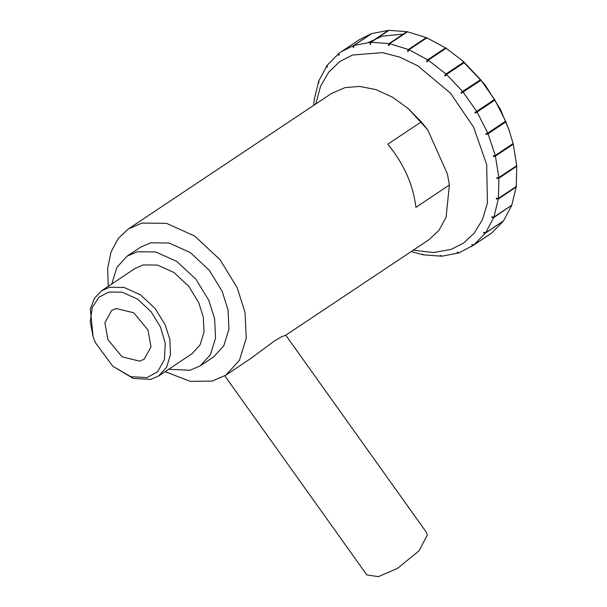<?xml version="1.0" encoding="UTF-8"?>
<svg xmlns="http://www.w3.org/2000/svg" width="607" height="607" viewBox="0 0 607 607"><rect width="100%" height="100%" fill="white"/><g stroke="black" fill="none" stroke-linecap="round" stroke-linejoin="round"><path stroke-width="0.91" d="M224.802 375.847L366.833 574.912L378.411 576.65L397.562 568.311L418.997 550.875L427.343 535.071L426.448 532.377L285.753 335.178L281.299 336.915L274.303 341.081L250.661 358.578L225.812 375.194L212.23 381.067L190.363 381.378L165.096 371.666M449.4 184.998L415.909 207.336C413.177 184.703 403.807 163.655 387.797 144.193L421.288 121.863L427.745 129.86L447.412 174.019L449.4 184.998L446.084 217.169L439.058 230.212L428.99 239.712L285.662 335.284M108.213 286.367L107.651 268.362L111.058 251.92L118.221 238.49L128.305 228.96L331.483 93.486L345.064 87.605L359.572 86.406L375.809 89.57L392.524 97.196L408.299 108.63L421.288 121.863M128.305 228.96L141.886 223.08L166.493 223.338L194.703 236.062L220.015 259.644L237.185 287.71L245.069 312.605L246.222 338.289L239.386 360.353L225.812 375.194M427.745 129.86L408.299 108.63M111.771 283.993L116.885 267.353L127.098 256.169L140.49 247.239L150.68 242.83L169.133 243.028L190.295 252.565L209.278 270.252L222.154 291.299L228.065 309.972L228.93 329.237L223.801 345.785L213.626 356.916L200.227 365.846L190.044 370.255L168.655 369.299M127.098 256.169L137.288 251.761L155.733 251.958L176.895 261.496L195.879 279.182L208.755 300.237L214.666 318.903L215.538 338.167L210.409 354.716L200.227 365.846M101.733 290.692L135.224 268.355L143.146 264.933L157.494 265.077L173.959 272.497L188.724 286.254L198.732 302.627L203.33 317.15L204.013 332.135L200.022 345.004L192.1 353.661L158.609 375.991L166.53 367.334L170.521 354.465L169.846 339.48L165.241 324.957L155.233 308.591L140.467 294.835L124.01 287.415L109.655 287.263L101.733 290.692L94.533 298.143L90.314 309.077L93.106 336.786L90.246 321.611L92.287 307.4L99.116 297.089L108.888 292.043L122.212 292.179L137.501 299.069L151.211 311.846L160.506 327.052L165.233 343.342L164.436 359.579L157.638 371.75L146.993 377.615L130.786 376.697L112.743 366.226L95.375 342.606L93.106 336.786M112.743 366.226L133.244 378.434L150.688 379.421L158.609 375.991M116.218 308.5L133.821 312.825L147.979 330.041L150.999 346.901L144.193 359.2L139.663 361.157L122.06 356.833L107.902 339.617L104.882 322.757L111.688 310.458L116.218 308.5M315.761 103.964L320.534 86.346L328.835 71.99L339.829 61.527L352.5 55.032L382.372 52.612L399.801 57.134L417.677 65.738L450.379 93.091L473.574 127.091L486.693 164.626L487.436 203.155L482.368 219.795L474.097 233.308L463.384 243.179L451.153 249.371L433.709 252.535L413.268 250.198M411.174 251.594L422.942 254.75L422.411 254.136L423.511 254.857L441.577 256.192L440.242 255.448L442.108 256.162L458.664 252.952L457.117 252.254L457.595 252.087L459.142 252.785L473.468 245.19L471.73 244.583L473.862 244.887L485.334 233.225L483.453 232.777L483.749 232.36L485.638 232.807L493.741 217.594L491.753 217.336L491.951 216.82L493.939 217.078L498.332 198.975L496.291 198.952L496.367 198.352L498.408 198.375L498.893 178.177L496.845 178.412L496.799 177.768L498.848 177.532L495.418 156.113L493.408 156.629L493.248 155.961L495.251 155.445L488.036 133.752L486.124 134.549L485.85 133.881L487.762 133.092L477.087 112.067L475.311 113.13L474.94 112.507L476.715 111.445L463.042 92.006L461.449 93.319L460.986 92.757L462.587 91.445L446.524 74.449L445.128 75.981L444.605 75.503L445.993 73.971L428.238 60.154L427.078 61.861L426.509 61.497L427.677 59.782L408.997 49.751L408.071 51.595L407.494 51.345L408.42 49.508L389.633 43.704L388.958 45.616L388.381 45.502L389.064 43.59L371.006 42.262L370.558 44.19L370.02 44.22L370.467 42.293L353.911 45.495L353.676 47.384L353.198 47.551L353.433 45.662L341.286 51.739L339.116 53.264L339.063 55.055L338.66 55.351L338.714 53.56L327.249 65.222L327.348 66.869L327.044 67.286L326.945 65.639L318.834 80.86L318.842 82.818L318.645 81.376L314.251 99.48L313.667 105.36M338.714 53.56L339.116 53.295M353.198 47.551L353.699 47.217M353.433 45.662L371.431 33.81M370.467 42.293L388.328 30.38L371.772 33.582L353.911 45.495M370.02 44.22L370.649 43.803M389.064 43.59L406.925 31.678L388.867 30.35L371.006 42.262M388.381 45.502L389.186 44.971M408.42 49.508L426.281 37.596L407.494 31.792L389.633 43.704M407.494 51.345L408.549 50.647M426.281 37.596L427.138 38.249M427.677 59.782L445.538 47.877L426.858 37.846L408.997 49.751M426.509 61.497L428.003 60.495M445.538 47.877L446.16 48.393M445.993 73.971L463.862 62.058L461.555 60.01L446.099 48.241L428.238 60.154M444.605 75.503L464.249 62.4L464.772 62.878L464.385 62.536L446.524 74.449M463.862 62.058L464.249 62.4M460.986 92.757L480.63 79.654L481.093 80.223L463.042 92.006M462.587 91.445L480.63 79.654M476.715 111.445L494.584 99.404L494.963 100.034L475.311 113.13M494.963 100.034L477.087 112.067M487.762 133.092L505.623 121.18L505.494 120.785L505.775 121.446L486.124 134.549M505.775 121.446L505.897 121.848L488.036 133.752M495.251 155.445L513.112 143.54L508.992 129.815L500.365 109.23L484.818 84.494L461.57 60.025M495.137 155.475L493.408 156.629M513.059 143.525L513.279 144.208L495.418 156.113M498.848 177.532L516.709 165.62L513.279 144.208M498.028 177.623L496.845 178.412M516.496 165.316L516.754 166.265L498.893 178.177M498.408 198.375L516.269 186.47L516.754 166.265M497.163 198.368L496.291 198.952M515.935 185.848L516.193 187.062L498.332 198.975M493.939 217.078L511.8 205.166L516.193 187.062M492.436 216.881L491.753 217.336M511.557 205.325L493.741 217.594M485.638 232.807L503.499 220.902L511.602 205.682M483.991 232.413L483.453 232.777M503.18 221.107L485.334 233.225M473.862 244.887L491.731 232.982L503.195 221.312M472.163 244.295L471.73 244.583M491.329 233.247L473.468 245.19M491.329 233.278L471.298 246.715M505.897 121.848L509.888 132.485M494.948 100.155L505.623 121.18M480.903 80.094L494.576 99.533M464.385 62.536L480.448 79.532M341.286 51.739L359.147 39.827L371.294 33.749M403.268 34.121L382.683 36.101M381.818 36.352L368.449 42.437"/></g></svg>
